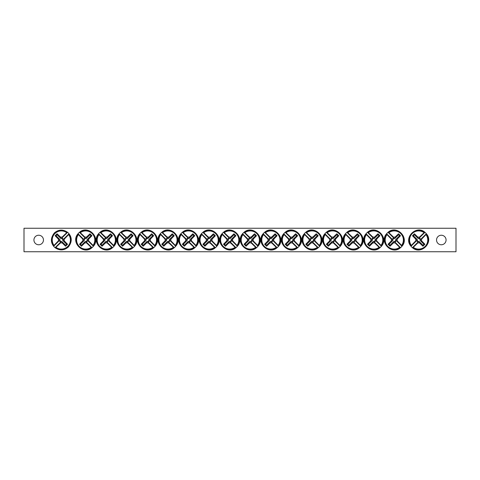 <?xml version="1.0" encoding="UTF-8"?>
<svg xmlns="http://www.w3.org/2000/svg" width="480" height="480" viewBox="0 0 480 480"><rect width="100%" height="100%" fill="white"/><g stroke="black" fill="none" stroke-linecap="round" stroke-linejoin="round"><path stroke-width="0.72" d="M24 228.246L456 228.246L456 251.754L24 251.754L24 228.246M43.458 240A4.764 4.764 0 0 1 36.312 244.128A4.764 4.764 0 0 1 36.312 235.872A4.764 4.764 0 0 1 43.458 240M446.07 240A4.764 4.764 0 0 1 438.924 244.128A4.764 4.764 0 0 1 438.924 235.872A4.764 4.764 0 0 1 446.07 240M60.57 242.814L60.81 241.938A2.004 2.004 0 0 1 59.382 240.516L53.634 246.264L53.76 245.712A9.48 9.48 0 0 1 67.032 232.44L67.584 232.314A9.918 9.918 0 0 1 69.012 233.736L68.634 234.588A9.096 9.096 0 0 1 55.914 247.308L55.062 247.686A9.918 9.918 0 0 1 53.634 246.264L54.012 245.412A9.096 9.096 0 0 1 66.732 232.692L67.584 232.314L61.836 238.062A2.004 2.004 0 0 1 63.264 239.484L64.134 239.244A2.916 2.916 0 0 1 64.134 240.756A29.37 2.562 45 0 1 67.536 244.26A28.974 2.526 135 0 1 65.58 246.216A29.37 2.562 -135 0 1 62.076 242.814A2.916 2.916 0 0 1 60.57 242.814A29.37 2.562 135 0 1 55.914 247.308M63.264 239.484L69.012 233.736L68.886 234.288A9.48 9.48 0 0 1 55.608 247.56L55.062 247.686L60.81 241.938M68.634 234.588A29.37 2.562 135 0 1 64.134 239.244M54.012 245.412A29.37 2.562 -45 0 1 58.506 240.756A2.916 2.916 0 0 1 58.506 239.244A29.37 2.562 -135 0 1 55.104 235.74A28.974 2.526 -45 0 1 57.06 233.784A29.37 2.562 45 0 1 60.57 237.186A2.916 2.916 0 0 1 62.076 237.186A29.37 2.562 -45 0 1 66.732 232.692M59.382 240.516L58.506 240.756M64.134 240.756L62.712 240.366A1.434 1.434 0 0 0 60.96 238.614L60.57 237.186M62.076 237.186L61.836 238.062M58.506 239.244L59.934 239.634A1.434 1.434 0 0 0 61.686 241.386L62.076 242.814M55.104 235.74L56.04 235.74L59.934 239.634M57.06 233.784L57.06 234.714L56.04 235.74M60.96 238.614L57.06 234.714M67.536 244.26L66.606 244.26L62.712 240.366M65.58 246.216L65.58 245.286L66.606 244.26M61.686 241.386L65.58 245.286M419.43 237.186L419.19 238.062A2.004 2.004 0 0 1 420.618 239.484L426.366 233.736L426.24 234.288A9.48 9.48 0 0 1 412.968 247.56L412.416 247.686A9.918 9.918 0 0 1 410.988 246.264L411.366 245.412A9.096 9.096 0 0 1 424.086 232.692L424.938 232.314A9.918 9.918 0 0 1 426.366 233.736L425.988 234.588A9.096 9.096 0 0 1 413.268 247.308L412.416 247.686L418.164 241.938A2.004 2.004 0 0 1 416.736 240.516L415.866 240.756A2.916 2.916 0 0 1 415.866 239.244A29.37 2.562 -135 0 1 412.464 235.74A28.974 2.526 -45 0 1 414.42 233.784A29.37 2.562 45 0 1 417.924 237.186A2.916 2.916 0 0 1 419.43 237.186A29.37 2.562 -45 0 1 424.086 232.692M416.736 240.516L410.988 246.264L411.114 245.712A9.48 9.48 0 0 1 424.392 232.44L424.938 232.314L419.19 238.062M411.366 245.412A29.37 2.562 -45 0 1 415.866 240.756M425.988 234.588A29.37 2.562 135 0 1 421.494 239.244A2.916 2.916 0 0 1 421.494 240.756A29.37 2.562 45 0 1 424.896 244.26A28.974 2.526 135 0 1 422.94 246.216A29.37 2.562 -135 0 1 419.43 242.814A2.916 2.916 0 0 1 417.924 242.814A29.37 2.562 135 0 1 413.268 247.308M420.618 239.484L421.494 239.244M415.866 239.244L417.288 239.634A1.434 1.434 0 0 0 419.04 241.386L419.43 242.814M417.924 242.814L418.164 241.938M421.494 240.756L420.066 240.366A1.434 1.434 0 0 0 418.314 238.614L417.924 237.186M424.896 244.26L423.96 244.26L420.066 240.366M422.94 246.216L422.94 245.286L423.96 244.26M419.04 241.386L422.94 245.286M412.464 235.74L413.394 235.74L417.288 239.634M414.42 233.784L414.42 234.714L413.394 235.74M418.314 238.614L414.42 234.714M226.902 239.244L227.778 239.484A2.004 2.004 0 0 1 229.2 238.062L223.452 232.314L224.004 232.44A9.48 9.48 0 0 1 237.276 245.712L237.402 246.264A9.918 9.918 0 0 1 235.98 247.686L235.122 247.308A9.096 9.096 0 0 1 222.402 234.588L222.03 233.736A9.918 9.918 0 0 1 223.452 232.314L224.304 232.692A9.096 9.096 0 0 1 237.024 245.412L237.402 246.264L231.654 240.516A2.004 2.004 0 0 1 230.232 241.938L230.466 242.814A2.916 2.916 0 0 1 228.96 242.814A29.37 2.562 135 0 1 225.456 246.216A28.974 2.526 -135 0 1 223.5 244.26A29.37 2.562 -45 0 1 226.902 240.756A2.916 2.916 0 0 1 226.902 239.244A29.37 2.562 -135 0 1 222.402 234.588M230.232 241.938L235.98 247.686L235.428 247.56A9.48 9.48 0 0 1 222.15 234.288L222.03 233.736L227.778 239.484M235.122 247.308A29.37 2.562 -135 0 1 230.466 242.814M224.304 232.692A29.37 2.562 45 0 1 228.96 237.186A2.916 2.916 0 0 1 230.466 237.186A29.37 2.562 -45 0 1 233.976 233.784A28.974 2.526 45 0 1 235.932 235.74A29.37 2.562 135 0 1 232.53 239.244A2.916 2.916 0 0 1 232.53 240.756A29.37 2.562 45 0 1 237.024 245.412M229.2 238.062L228.96 237.186M228.96 242.814L229.35 241.386A1.434 1.434 0 0 0 231.102 239.634L232.53 239.244M232.53 240.756L231.654 240.516M230.466 237.186L230.082 238.614A1.434 1.434 0 0 0 228.324 240.366L226.902 240.756M233.976 233.784L233.976 234.714L230.082 238.614M235.932 235.74L234.996 235.74L233.976 234.714M231.102 239.634L234.996 235.74M225.456 246.216L225.456 245.286L229.35 241.386M223.5 244.26L224.43 244.26L225.456 245.286M228.324 240.366L224.43 244.26M206.328 239.244L207.204 239.484A2.004 2.004 0 0 1 208.626 238.062L202.878 232.314L203.43 232.44A9.48 9.48 0 0 1 216.708 245.712L216.828 246.264A9.918 9.918 0 0 1 215.406 247.686L214.554 247.308A9.096 9.096 0 0 1 201.834 234.588L201.456 233.736A9.918 9.918 0 0 1 202.878 232.314L203.736 232.692A9.096 9.096 0 0 1 216.45 245.412L216.828 246.264L211.08 240.516A2.004 2.004 0 0 1 209.658 241.938L209.898 242.814A2.916 2.916 0 0 1 208.386 242.814A29.37 2.562 135 0 1 204.882 246.216A28.974 2.526 -135 0 1 202.926 244.26A29.37 2.562 -45 0 1 206.328 240.756A2.916 2.916 0 0 1 206.328 239.244A29.37 2.562 -135 0 1 201.834 234.588M209.658 241.938L215.406 247.686L214.854 247.56A9.48 9.48 0 0 1 201.582 234.288L201.456 233.736L207.204 239.484M214.554 247.308A29.37 2.562 -135 0 1 209.898 242.814M203.736 232.692A29.37 2.562 45 0 1 208.386 237.186A2.916 2.916 0 0 1 209.898 237.186A29.37 2.562 -45 0 1 213.402 233.784A28.974 2.526 45 0 1 215.358 235.74A29.37 2.562 135 0 1 211.956 239.244A2.916 2.916 0 0 1 211.956 240.756A29.37 2.562 45 0 1 216.45 245.412M208.626 238.062L208.386 237.186M208.386 242.814L208.776 241.386A1.434 1.434 0 0 0 210.534 239.634L211.956 239.244M211.956 240.756L211.08 240.516M209.898 237.186L209.508 238.614A1.434 1.434 0 0 0 207.756 240.366L206.328 240.756M213.402 233.784L213.402 234.714L209.508 238.614M215.358 235.74L214.428 235.74L213.402 234.714M210.534 239.634L214.428 235.74M204.882 246.216L204.882 245.286L208.776 241.386M202.926 244.26L203.862 244.26L204.882 245.286M207.756 240.366L203.862 244.26M185.76 239.244L186.63 239.484A2.004 2.004 0 0 1 188.058 238.062L182.31 232.314L182.862 232.44A9.48 9.48 0 0 1 196.134 245.712L196.26 246.264A9.918 9.918 0 0 1 194.832 247.686L193.98 247.308A9.096 9.096 0 0 1 181.26 234.588L180.882 233.736A9.918 9.918 0 0 1 182.31 232.314L183.162 232.692A9.096 9.096 0 0 1 195.882 245.412L196.26 246.264L190.512 240.516A2.004 2.004 0 0 1 189.084 241.938L189.324 242.814A2.916 2.916 0 0 1 187.818 242.814A29.37 2.562 135 0 1 184.314 246.216A28.974 2.526 -135 0 1 182.358 244.26A29.37 2.562 -45 0 1 185.76 240.756A2.916 2.916 0 0 1 185.76 239.244A29.37 2.562 -135 0 1 181.26 234.588M189.084 241.938L194.832 247.686L194.286 247.56A9.48 9.48 0 0 1 181.008 234.288L180.882 233.736L186.63 239.484M193.98 247.308A29.37 2.562 -135 0 1 189.324 242.814M183.162 232.692A29.37 2.562 45 0 1 187.818 237.186A2.916 2.916 0 0 1 189.324 237.186A29.37 2.562 -45 0 1 192.834 233.784A28.974 2.526 45 0 1 194.79 235.74A29.37 2.562 135 0 1 191.388 239.244A2.916 2.916 0 0 1 191.388 240.756A29.37 2.562 45 0 1 195.882 245.412M188.058 238.062L187.818 237.186M187.818 242.814L188.208 241.386A1.434 1.434 0 0 0 189.96 239.634L191.388 239.244M191.388 240.756L190.512 240.516M189.324 237.186L188.934 238.614A1.434 1.434 0 0 0 187.182 240.366L185.76 240.756M192.834 233.784L192.834 234.714L188.934 238.614M194.79 235.74L193.854 235.74L192.834 234.714M189.96 239.634L193.854 235.74M184.314 246.216L184.314 245.286L188.208 241.386M182.358 244.26L183.288 244.26L184.314 245.286M187.182 240.366L183.288 244.26M165.186 239.244L166.062 239.484A2.004 2.004 0 0 1 167.484 238.062L161.736 232.314L162.288 232.44A9.48 9.48 0 0 1 175.56 245.712L175.686 246.264A9.918 9.918 0 0 1 174.264 247.686L173.412 247.308A9.096 9.096 0 0 1 160.692 234.588L160.314 233.736A9.918 9.918 0 0 1 161.736 232.314L162.588 232.692A9.096 9.096 0 0 1 175.308 245.412L175.686 246.264L169.938 240.516A2.004 2.004 0 0 1 168.516 241.938L168.756 242.814A2.916 2.916 0 0 1 167.244 242.814A29.37 2.562 135 0 1 163.74 246.216A28.974 2.526 -135 0 1 161.784 244.26A29.37 2.562 -45 0 1 165.186 240.756A2.916 2.916 0 0 1 165.186 239.244A29.37 2.562 -135 0 1 160.692 234.588M168.516 241.938L174.264 247.686L173.712 247.56A9.48 9.48 0 0 1 160.44 234.288L160.314 233.736L166.062 239.484M173.412 247.308A29.37 2.562 -135 0 1 168.756 242.814M162.588 232.692A29.37 2.562 45 0 1 167.244 237.186A2.916 2.916 0 0 1 168.756 237.186A29.37 2.562 -45 0 1 172.26 233.784A28.974 2.526 45 0 1 174.216 235.74A29.37 2.562 135 0 1 170.814 239.244A2.916 2.916 0 0 1 170.814 240.756A29.37 2.562 45 0 1 175.308 245.412M167.484 238.062L167.244 237.186M167.244 242.814L167.634 241.386A1.434 1.434 0 0 0 169.386 239.634L170.814 239.244M170.814 240.756L169.938 240.516M168.756 237.186L168.366 238.614A1.434 1.434 0 0 0 166.614 240.366L165.186 240.756M172.26 233.784L172.26 234.714L168.366 238.614M174.216 235.74L173.286 235.74L172.26 234.714M169.386 239.634L173.286 235.74M163.74 246.216L163.74 245.286L167.634 241.386M161.784 244.26L162.714 244.26L163.74 245.286M166.614 240.366L162.714 244.26M144.612 239.244L145.488 239.484A2.004 2.004 0 0 1 146.916 238.062L141.168 232.314L141.714 232.44A9.48 9.48 0 0 1 154.992 245.712L155.118 246.264A9.918 9.918 0 0 1 153.69 247.686L152.838 247.308A9.096 9.096 0 0 1 140.118 234.588L139.74 233.736A9.918 9.918 0 0 1 141.168 232.314L142.02 232.692A9.096 9.096 0 0 1 154.74 245.412L155.118 246.264L149.37 240.516A2.004 2.004 0 0 1 147.942 241.938L148.182 242.814A2.916 2.916 0 0 1 146.676 242.814A29.37 2.562 135 0 1 143.166 246.216A28.974 2.526 -135 0 1 141.21 244.26A29.37 2.562 -45 0 1 144.612 240.756A2.916 2.916 0 0 1 144.612 239.244A29.37 2.562 -135 0 1 140.118 234.588M147.942 241.938L153.69 247.686L153.138 247.56A9.48 9.48 0 0 1 139.866 234.288L139.74 233.736L145.488 239.484M152.838 247.308A29.37 2.562 -135 0 1 148.182 242.814M142.02 232.692A29.37 2.562 45 0 1 146.676 237.186A2.916 2.916 0 0 1 148.182 237.186A29.37 2.562 -45 0 1 151.686 233.784A28.974 2.526 45 0 1 153.642 235.74A29.37 2.562 135 0 1 150.24 239.244A2.916 2.916 0 0 1 150.24 240.756A29.37 2.562 45 0 1 154.74 245.412M146.916 238.062L146.676 237.186M146.676 242.814L147.066 241.386A1.434 1.434 0 0 0 148.818 239.634L150.24 239.244M150.24 240.756L149.37 240.516M148.182 237.186L147.792 238.614A1.434 1.434 0 0 0 146.04 240.366L144.612 240.756M151.686 233.784L151.686 234.714L147.792 238.614M153.642 235.74L152.712 235.74L151.686 234.714M148.818 239.634L152.712 235.74M143.166 246.216L143.166 245.286L147.066 241.386M141.21 244.26L142.146 244.26L143.166 245.286M146.04 240.366L142.146 244.26M124.044 239.244L124.92 239.484A2.004 2.004 0 0 1 126.342 238.062L120.594 232.314L121.146 232.44A9.48 9.48 0 0 1 134.418 245.712L134.544 246.264A9.918 9.918 0 0 1 133.122 247.686L132.264 247.308A9.096 9.096 0 0 1 119.55 234.588L119.172 233.736A9.918 9.918 0 0 1 120.594 232.314L121.446 232.692A9.096 9.096 0 0 1 134.166 245.412L134.544 246.264L128.796 240.516A2.004 2.004 0 0 1 127.374 241.938L127.614 242.814A2.916 2.916 0 0 1 126.102 242.814A29.37 2.562 135 0 1 122.598 246.216A28.974 2.526 -135 0 1 120.642 244.26A29.37 2.562 -45 0 1 124.044 240.756A2.916 2.916 0 0 1 124.044 239.244A29.37 2.562 -135 0 1 119.55 234.588M127.374 241.938L133.122 247.686L132.57 247.56A9.48 9.48 0 0 1 119.292 234.288L119.172 233.736L124.92 239.484M132.264 247.308A29.37 2.562 -135 0 1 127.614 242.814M121.446 232.692A29.37 2.562 45 0 1 126.102 237.186A2.916 2.916 0 0 1 127.614 237.186A29.37 2.562 -45 0 1 131.118 233.784A28.974 2.526 45 0 1 133.074 235.74A29.37 2.562 135 0 1 129.672 239.244A2.916 2.916 0 0 1 129.672 240.756A29.37 2.562 45 0 1 134.166 245.412M126.342 238.062L126.102 237.186M126.102 242.814L126.492 241.386A1.434 1.434 0 0 0 128.244 239.634L129.672 239.244M129.672 240.756L128.796 240.516M127.614 237.186L127.224 238.614A1.434 1.434 0 0 0 125.466 240.366L124.044 240.756M131.118 233.784L131.118 234.714L127.224 238.614M133.074 235.74L132.138 235.74L131.118 234.714M128.244 239.634L132.138 235.74M122.598 246.216L122.598 245.286L126.492 241.386M120.642 244.26L121.572 244.26L122.598 245.286M125.466 240.366L121.572 244.26M103.47 239.244L104.346 239.484A2.004 2.004 0 0 1 105.768 238.062L100.02 232.314L100.572 232.44A9.48 9.48 0 0 1 113.85 245.712L113.97 246.264A9.918 9.918 0 0 1 112.548 247.686L111.696 247.308A9.096 9.096 0 0 1 98.976 234.588L98.598 233.736A9.918 9.918 0 0 1 100.02 232.314L100.878 232.692A9.096 9.096 0 0 1 113.598 245.412L113.97 246.264L108.222 240.516A2.004 2.004 0 0 1 106.8 241.938L107.04 242.814A2.916 2.916 0 0 1 105.534 242.814A29.37 2.562 135 0 1 102.024 246.216A28.974 2.526 -135 0 1 100.068 244.26A29.37 2.562 -45 0 1 103.47 240.756A2.916 2.916 0 0 1 103.47 239.244A29.37 2.562 -135 0 1 98.976 234.588M106.8 241.938L112.548 247.686L111.996 247.56A9.48 9.48 0 0 1 98.724 234.288L98.598 233.736L104.346 239.484M111.696 247.308A29.37 2.562 -135 0 1 107.04 242.814M100.878 232.692A29.37 2.562 45 0 1 105.534 237.186A2.916 2.916 0 0 1 107.04 237.186A29.37 2.562 -45 0 1 110.544 233.784A28.974 2.526 45 0 1 112.5 235.74A29.37 2.562 135 0 1 109.098 239.244A2.916 2.916 0 0 1 109.098 240.756A29.37 2.562 45 0 1 113.598 245.412M105.768 238.062L105.534 237.186M105.534 242.814L105.918 241.386A1.434 1.434 0 0 0 107.676 239.634L109.098 239.244M109.098 240.756L108.222 240.516M107.04 237.186L106.65 238.614A1.434 1.434 0 0 0 104.898 240.366L103.47 240.756M110.544 233.784L110.544 234.714L106.65 238.614M112.5 235.74L111.57 235.74L110.544 234.714M107.676 239.634L111.57 235.74M102.024 246.216L102.024 245.286L105.918 241.386M100.068 244.26L101.004 244.26L102.024 245.286M104.898 240.366L101.004 244.26M82.902 239.244L83.778 239.484A2.004 2.004 0 0 1 85.2 238.062L79.452 232.314L80.004 232.44A9.48 9.48 0 0 1 93.276 245.712L93.402 246.264A9.918 9.918 0 0 1 91.98 247.686L91.122 247.308A9.096 9.096 0 0 1 78.402 234.588L78.03 233.736A9.918 9.918 0 0 1 79.452 232.314L80.304 232.692A9.096 9.096 0 0 1 93.024 245.412L93.402 246.264L87.654 240.516A2.004 2.004 0 0 1 86.232 241.938L86.466 242.814A2.916 2.916 0 0 1 84.96 242.814A29.37 2.562 135 0 1 81.456 246.216A28.974 2.526 -135 0 1 79.5 244.26A29.37 2.562 -45 0 1 82.902 240.756A2.916 2.916 0 0 1 82.902 239.244A29.37 2.562 -135 0 1 78.402 234.588M86.232 241.938L91.98 247.686L91.428 247.56A9.48 9.48 0 0 1 78.15 234.288L78.03 233.736L83.778 239.484M91.122 247.308A29.37 2.562 -135 0 1 86.466 242.814M80.304 232.692A29.37 2.562 45 0 1 84.96 237.186A2.916 2.916 0 0 1 86.466 237.186A29.37 2.562 -45 0 1 89.976 233.784A28.974 2.526 45 0 1 91.932 235.74A29.37 2.562 135 0 1 88.53 239.244A2.916 2.916 0 0 1 88.53 240.756A29.37 2.562 45 0 1 93.024 245.412M85.2 238.062L84.96 237.186M84.96 242.814L85.35 241.386A1.434 1.434 0 0 0 87.102 239.634L88.53 239.244M88.53 240.756L87.654 240.516M86.466 237.186L86.082 238.614A1.434 1.434 0 0 0 84.324 240.366L82.902 240.756M89.976 233.784L89.976 234.714L86.082 238.614M91.932 235.74L90.996 235.74L89.976 234.714M87.102 239.634L90.996 235.74M81.456 246.216L81.456 245.286L85.35 241.386M79.5 244.26L80.43 244.26L81.456 245.286M84.324 240.366L80.43 244.26M247.47 239.244L248.346 239.484A2.004 2.004 0 0 1 249.768 238.062L244.02 232.314L244.572 232.44A9.48 9.48 0 0 1 257.85 245.712L257.97 246.264A9.918 9.918 0 0 1 256.548 247.686L255.696 247.308A9.096 9.096 0 0 1 242.976 234.588L242.598 233.736A9.918 9.918 0 0 1 244.02 232.314L244.878 232.692A9.096 9.096 0 0 1 257.598 245.412L257.97 246.264L252.222 240.516A2.004 2.004 0 0 1 250.8 241.938L251.04 242.814A2.916 2.916 0 0 1 249.534 242.814A29.37 2.562 135 0 1 246.024 246.216A28.974 2.526 -135 0 1 244.068 244.26A29.37 2.562 -45 0 1 247.47 240.756A2.916 2.916 0 0 1 247.47 239.244A29.37 2.562 -135 0 1 242.976 234.588M250.8 241.938L256.548 247.686L255.996 247.56A9.48 9.48 0 0 1 242.724 234.288L242.598 233.736L248.346 239.484M255.696 247.308A29.37 2.562 -135 0 1 251.04 242.814M244.878 232.692A29.37 2.562 45 0 1 249.534 237.186A2.916 2.916 0 0 1 251.04 237.186A29.37 2.562 -45 0 1 254.544 233.784A28.974 2.526 45 0 1 256.5 235.74A29.37 2.562 135 0 1 253.098 239.244A2.916 2.916 0 0 1 253.098 240.756A29.37 2.562 45 0 1 257.598 245.412M249.768 238.062L249.534 237.186M249.534 242.814L249.918 241.386A1.434 1.434 0 0 0 251.676 239.634L253.098 239.244M253.098 240.756L252.222 240.516M251.04 237.186L250.65 238.614A1.434 1.434 0 0 0 248.898 240.366L247.47 240.756M254.544 233.784L254.544 234.714L250.65 238.614M256.5 235.74L255.57 235.74L254.544 234.714M251.676 239.634L255.57 235.74M246.024 246.216L246.024 245.286L249.918 241.386M244.068 244.26L245.004 244.26L246.024 245.286M248.898 240.366L245.004 244.26M268.044 239.244L268.92 239.484A2.004 2.004 0 0 1 270.342 238.062L264.594 232.314L265.146 232.44A9.48 9.48 0 0 1 278.418 245.712L278.544 246.264A9.918 9.918 0 0 1 277.122 247.686L276.264 247.308A9.096 9.096 0 0 1 263.55 234.588L263.172 233.736A9.918 9.918 0 0 1 264.594 232.314L265.446 232.692A9.096 9.096 0 0 1 278.166 245.412L278.544 246.264L272.796 240.516A2.004 2.004 0 0 1 271.374 241.938L271.614 242.814A2.916 2.916 0 0 1 270.102 242.814A29.37 2.562 135 0 1 266.598 246.216A28.974 2.526 -135 0 1 264.642 244.26A29.37 2.562 -45 0 1 268.044 240.756A2.916 2.916 0 0 1 268.044 239.244A29.37 2.562 -135 0 1 263.55 234.588M271.374 241.938L277.122 247.686L276.57 247.56A9.48 9.48 0 0 1 263.292 234.288L263.172 233.736L268.92 239.484M276.264 247.308A29.37 2.562 -135 0 1 271.614 242.814M265.446 232.692A29.37 2.562 45 0 1 270.102 237.186A2.916 2.916 0 0 1 271.614 237.186A29.37 2.562 -45 0 1 275.118 233.784A28.974 2.526 45 0 1 277.074 235.74A29.37 2.562 135 0 1 273.672 239.244A2.916 2.916 0 0 1 273.672 240.756A29.37 2.562 45 0 1 278.166 245.412M270.342 238.062L270.102 237.186M270.102 242.814L270.492 241.386A1.434 1.434 0 0 0 272.244 239.634L273.672 239.244M273.672 240.756L272.796 240.516M271.614 237.186L271.224 238.614A1.434 1.434 0 0 0 269.466 240.366L268.044 240.756M275.118 233.784L275.118 234.714L271.224 238.614M277.074 235.74L276.138 235.74L275.118 234.714M272.244 239.634L276.138 235.74M266.598 246.216L266.598 245.286L270.492 241.386M264.642 244.26L265.572 244.26L266.598 245.286M269.466 240.366L265.572 244.26M288.612 239.244L289.488 239.484A2.004 2.004 0 0 1 290.916 238.062L285.168 232.314L285.714 232.44A9.48 9.48 0 0 1 298.992 245.712L299.118 246.264A9.918 9.918 0 0 1 297.69 247.686L296.838 247.308A9.096 9.096 0 0 1 284.118 234.588L283.74 233.736A9.918 9.918 0 0 1 285.168 232.314L286.02 232.692A9.096 9.096 0 0 1 298.74 245.412L299.118 246.264L293.37 240.516A2.004 2.004 0 0 1 291.942 241.938L292.182 242.814A2.916 2.916 0 0 1 290.676 242.814A29.37 2.562 135 0 1 287.166 246.216A28.974 2.526 -135 0 1 285.21 244.26A29.37 2.562 -45 0 1 288.612 240.756A2.916 2.916 0 0 1 288.612 239.244A29.37 2.562 -135 0 1 284.118 234.588M291.942 241.938L297.69 247.686L297.138 247.56A9.48 9.48 0 0 1 283.866 234.288L283.74 233.736L289.488 239.484M296.838 247.308A29.37 2.562 -135 0 1 292.182 242.814M286.02 232.692A29.37 2.562 45 0 1 290.676 237.186A2.916 2.916 0 0 1 292.182 237.186A29.37 2.562 -45 0 1 295.686 233.784A28.974 2.526 45 0 1 297.642 235.74A29.37 2.562 135 0 1 294.24 239.244A2.916 2.916 0 0 1 294.24 240.756A29.37 2.562 45 0 1 298.74 245.412M290.916 238.062L290.676 237.186M290.676 242.814L291.066 241.386A1.434 1.434 0 0 0 292.818 239.634L294.24 239.244M294.24 240.756L293.37 240.516M292.182 237.186L291.792 238.614A1.434 1.434 0 0 0 290.04 240.366L288.612 240.756M295.686 233.784L295.686 234.714L291.792 238.614M297.642 235.74L296.712 235.74L295.686 234.714M292.818 239.634L296.712 235.74M287.166 246.216L287.166 245.286L291.066 241.386M285.21 244.26L286.146 244.26L287.166 245.286M290.04 240.366L286.146 244.26M309.186 239.244L310.062 239.484A2.004 2.004 0 0 1 311.484 238.062L305.736 232.314L306.288 232.44A9.48 9.48 0 0 1 319.56 245.712L319.686 246.264A9.918 9.918 0 0 1 318.264 247.686L317.412 247.308A9.096 9.096 0 0 1 304.692 234.588L304.314 233.736A9.918 9.918 0 0 1 305.736 232.314L306.588 232.692A9.096 9.096 0 0 1 319.308 245.412L319.686 246.264L313.938 240.516A2.004 2.004 0 0 1 312.516 241.938L312.756 242.814A2.916 2.916 0 0 1 311.244 242.814A29.37 2.562 135 0 1 307.74 246.216A28.974 2.526 -135 0 1 305.784 244.26A29.37 2.562 -45 0 1 309.186 240.756A2.916 2.916 0 0 1 309.186 239.244A29.37 2.562 -135 0 1 304.692 234.588M312.516 241.938L318.264 247.686L317.712 247.56A9.48 9.48 0 0 1 304.44 234.288L304.314 233.736L310.062 239.484M317.412 247.308A29.37 2.562 -135 0 1 312.756 242.814M306.588 232.692A29.37 2.562 45 0 1 311.244 237.186A2.916 2.916 0 0 1 312.756 237.186A29.37 2.562 -45 0 1 316.26 233.784A28.974 2.526 45 0 1 318.216 235.74A29.37 2.562 135 0 1 314.814 239.244A2.916 2.916 0 0 1 314.814 240.756A29.37 2.562 45 0 1 319.308 245.412M311.484 238.062L311.244 237.186M311.244 242.814L311.634 241.386A1.434 1.434 0 0 0 313.386 239.634L314.814 239.244M314.814 240.756L313.938 240.516M312.756 237.186L312.366 238.614A1.434 1.434 0 0 0 310.614 240.366L309.186 240.756M316.26 233.784L316.26 234.714L312.366 238.614M318.216 235.74L317.286 235.74L316.26 234.714M313.386 239.634L317.286 235.74M307.74 246.216L307.74 245.286L311.634 241.386M305.784 244.26L306.714 244.26L307.74 245.286M310.614 240.366L306.714 244.26M329.76 239.244L330.63 239.484A2.004 2.004 0 0 1 332.058 238.062L326.31 232.314L326.862 232.44A9.48 9.48 0 0 1 340.134 245.712L340.26 246.264A9.918 9.918 0 0 1 338.832 247.686L337.98 247.308A9.096 9.096 0 0 1 325.26 234.588L324.882 233.736A9.918 9.918 0 0 1 326.31 232.314L327.162 232.692A9.096 9.096 0 0 1 339.882 245.412L340.26 246.264L334.512 240.516A2.004 2.004 0 0 1 333.084 241.938L333.324 242.814A2.916 2.916 0 0 1 331.818 242.814A29.37 2.562 135 0 1 328.314 246.216A28.974 2.526 -135 0 1 326.358 244.26A29.37 2.562 -45 0 1 329.76 240.756A2.916 2.916 0 0 1 329.76 239.244A29.37 2.562 -135 0 1 325.26 234.588M333.084 241.938L338.832 247.686L338.286 247.56A9.48 9.48 0 0 1 325.008 234.288L324.882 233.736L330.63 239.484M337.98 247.308A29.37 2.562 -135 0 1 333.324 242.814M327.162 232.692A29.37 2.562 45 0 1 331.818 237.186A2.916 2.916 0 0 1 333.324 237.186A29.37 2.562 -45 0 1 336.834 233.784A28.974 2.526 45 0 1 338.79 235.74A29.37 2.562 135 0 1 335.388 239.244A2.916 2.916 0 0 1 335.388 240.756A29.37 2.562 45 0 1 339.882 245.412M332.058 238.062L331.818 237.186M331.818 242.814L332.208 241.386A1.434 1.434 0 0 0 333.96 239.634L335.388 239.244M335.388 240.756L334.512 240.516M333.324 237.186L332.934 238.614A1.434 1.434 0 0 0 331.182 240.366L329.76 240.756M336.834 233.784L336.834 234.714L332.934 238.614M338.79 235.74L337.854 235.74L336.834 234.714M333.96 239.634L337.854 235.74M328.314 246.216L328.314 245.286L332.208 241.386M326.358 244.26L327.288 244.26L328.314 245.286M331.182 240.366L327.288 244.26M350.328 239.244L351.204 239.484A2.004 2.004 0 0 1 352.626 238.062L346.878 232.314L347.43 232.44A9.48 9.48 0 0 1 360.708 245.712L360.828 246.264A9.918 9.918 0 0 1 359.406 247.686L358.554 247.308A9.096 9.096 0 0 1 345.834 234.588L345.456 233.736A9.918 9.918 0 0 1 346.878 232.314L347.736 232.692A9.096 9.096 0 0 1 360.45 245.412L360.828 246.264L355.08 240.516A2.004 2.004 0 0 1 353.658 241.938L353.898 242.814A2.916 2.916 0 0 1 352.386 242.814A29.37 2.562 135 0 1 348.882 246.216A28.974 2.526 -135 0 1 346.926 244.26A29.37 2.562 -45 0 1 350.328 240.756A2.916 2.916 0 0 1 350.328 239.244A29.37 2.562 -135 0 1 345.834 234.588M353.658 241.938L359.406 247.686L358.854 247.56A9.48 9.48 0 0 1 345.582 234.288L345.456 233.736L351.204 239.484M358.554 247.308A29.37 2.562 -135 0 1 353.898 242.814M347.736 232.692A29.37 2.562 45 0 1 352.386 237.186A2.916 2.916 0 0 1 353.898 237.186A29.37 2.562 -45 0 1 357.402 233.784A28.974 2.526 45 0 1 359.358 235.74A29.37 2.562 135 0 1 355.956 239.244A2.916 2.916 0 0 1 355.956 240.756A29.37 2.562 45 0 1 360.45 245.412M352.626 238.062L352.386 237.186M352.386 242.814L352.776 241.386A1.434 1.434 0 0 0 354.534 239.634L355.956 239.244M355.956 240.756L355.08 240.516M353.898 237.186L353.508 238.614A1.434 1.434 0 0 0 351.756 240.366L350.328 240.756M357.402 233.784L357.402 234.714L353.508 238.614M359.358 235.74L358.428 235.74L357.402 234.714M354.534 239.634L358.428 235.74M348.882 246.216L348.882 245.286L352.776 241.386M346.926 244.26L347.862 244.26L348.882 245.286M351.756 240.366L347.862 244.26M370.902 239.244L371.778 239.484A2.004 2.004 0 0 1 373.2 238.062L367.452 232.314L368.004 232.44A9.48 9.48 0 0 1 381.276 245.712L381.402 246.264A9.918 9.918 0 0 1 379.98 247.686L379.122 247.308A9.096 9.096 0 0 1 366.402 234.588L366.03 233.736A9.918 9.918 0 0 1 367.452 232.314L368.304 232.692A9.096 9.096 0 0 1 381.024 245.412L381.402 246.264L375.654 240.516A2.004 2.004 0 0 1 374.232 241.938L374.466 242.814A2.916 2.916 0 0 1 372.96 242.814A29.37 2.562 135 0 1 369.456 246.216A28.974 2.526 -135 0 1 367.5 244.26A29.37 2.562 -45 0 1 370.902 240.756A2.916 2.916 0 0 1 370.902 239.244A29.37 2.562 -135 0 1 366.402 234.588M374.232 241.938L379.98 247.686L379.428 247.56A9.48 9.48 0 0 1 366.15 234.288L366.03 233.736L371.778 239.484M379.122 247.308A29.37 2.562 -135 0 1 374.466 242.814M368.304 232.692A29.37 2.562 45 0 1 372.96 237.186A2.916 2.916 0 0 1 374.466 237.186A29.37 2.562 -45 0 1 377.976 233.784A28.974 2.526 45 0 1 379.932 235.74A29.37 2.562 135 0 1 376.53 239.244A2.916 2.916 0 0 1 376.53 240.756A29.37 2.562 45 0 1 381.024 245.412M373.2 238.062L372.96 237.186M372.96 242.814L373.35 241.386A1.434 1.434 0 0 0 375.102 239.634L376.53 239.244M376.53 240.756L375.654 240.516M374.466 237.186L374.082 238.614A1.434 1.434 0 0 0 372.324 240.366L370.902 240.756M377.976 233.784L377.976 234.714L374.082 238.614M379.932 235.74L378.996 235.74L377.976 234.714M375.102 239.634L378.996 235.74M369.456 246.216L369.456 245.286L373.35 241.386M367.5 244.26L368.43 244.26L369.456 245.286M372.324 240.366L368.43 244.26M391.47 239.244L392.346 239.484A2.004 2.004 0 0 1 393.768 238.062L388.02 232.314L388.572 232.44A9.48 9.48 0 0 1 401.85 245.712L401.97 246.264A9.918 9.918 0 0 1 400.548 247.686L399.696 247.308A9.096 9.096 0 0 1 386.976 234.588L386.598 233.736A9.918 9.918 0 0 1 388.02 232.314L388.878 232.692A9.096 9.096 0 0 1 401.598 245.412L401.97 246.264L396.222 240.516A2.004 2.004 0 0 1 394.8 241.938L395.04 242.814A2.916 2.916 0 0 1 393.534 242.814A29.37 2.562 135 0 1 390.024 246.216A28.974 2.526 -135 0 1 388.068 244.26A29.37 2.562 -45 0 1 391.47 240.756A2.916 2.916 0 0 1 391.47 239.244A29.37 2.562 -135 0 1 386.976 234.588M394.8 241.938L400.548 247.686L399.996 247.56A9.48 9.48 0 0 1 386.724 234.288L386.598 233.736L392.346 239.484M399.696 247.308A29.37 2.562 -135 0 1 395.04 242.814M388.878 232.692A29.37 2.562 45 0 1 393.534 237.186A2.916 2.916 0 0 1 395.04 237.186A29.37 2.562 -45 0 1 398.544 233.784A28.974 2.526 45 0 1 400.5 235.74A29.37 2.562 135 0 1 397.098 239.244A2.916 2.916 0 0 1 397.098 240.756A29.37 2.562 45 0 1 401.598 245.412M393.768 238.062L393.534 237.186M393.534 242.814L393.918 241.386A1.434 1.434 0 0 0 395.676 239.634L397.098 239.244M397.098 240.756L396.222 240.516M395.04 237.186L394.65 238.614A1.434 1.434 0 0 0 392.898 240.366L391.47 240.756M398.544 233.784L398.544 234.714L394.65 238.614M400.5 235.74L399.57 235.74L398.544 234.714M395.676 239.634L399.57 235.74M390.024 246.216L390.024 245.286L393.918 241.386M388.068 244.26L389.004 244.26L390.024 245.286M392.898 240.366L389.004 244.26M67.572 232.296C63.018 229.182 58.62 229.38 54.39 232.908C50.694 237.6 50.442 242.046 53.622 246.246M55.074 247.704C59.628 250.818 64.02 250.62 68.256 247.092C71.946 242.4 72.204 237.954 69.024 233.754M412.428 247.704C420.984 255.444 434.118 242.316 426.378 233.754M424.926 232.296C416.376 224.556 403.236 237.684 410.976 246.246M237.42 246.246C245.154 237.696 232.032 224.556 223.464 232.296M222.012 233.754C214.272 242.304 227.394 255.444 235.962 247.704M216.846 246.246C224.586 237.696 211.464 224.556 202.896 232.296M201.438 233.754C193.704 242.304 206.826 255.444 215.388 247.704M196.272 246.246C204.012 237.696 190.89 224.556 182.322 232.296M180.87 233.754C173.13 242.304 186.252 255.444 194.82 247.704M175.704 246.246C183.444 237.696 170.316 224.556 161.754 232.296M160.296 233.754C152.556 242.304 165.684 255.444 174.246 247.704M155.13 246.246C162.87 237.696 149.748 224.556 141.18 232.296M139.728 233.754C131.988 242.304 145.11 255.444 153.678 247.704M134.562 246.246C142.296 237.696 129.174 224.556 120.612 232.296M119.154 233.754C111.414 242.304 124.536 255.444 133.104 247.704M113.988 246.246C121.728 237.696 108.606 224.556 100.038 232.296M98.58 233.754C90.846 242.304 103.968 255.444 112.536 247.704M93.42 246.246C101.154 237.696 88.032 224.556 79.464 232.296M78.012 233.754C70.272 242.304 83.394 255.444 91.962 247.704M257.988 246.246C265.728 237.696 252.606 224.556 244.038 232.296M242.58 233.754C234.846 242.304 247.968 255.444 256.536 247.704M278.562 246.246C286.296 237.696 273.174 224.556 264.612 232.296M263.154 233.754C255.414 242.304 268.536 255.444 277.104 247.704M299.13 246.246C306.87 237.696 293.748 224.556 285.18 232.296M283.728 233.754C275.988 242.304 289.11 255.444 297.678 247.704M319.704 246.246C327.444 237.696 314.316 224.556 305.754 232.296M304.296 233.754C296.556 242.304 309.684 255.444 318.246 247.704M340.272 246.246C348.012 237.696 334.89 224.556 326.322 232.296M324.87 233.754C317.13 242.304 330.252 255.444 338.82 247.704M360.846 246.246C368.586 237.696 355.464 224.556 346.896 232.296M345.438 233.754C337.704 242.304 350.826 255.444 359.388 247.704M381.42 246.246C389.154 237.696 376.032 224.556 367.464 232.296M366.012 233.754C358.272 242.304 371.394 255.444 379.962 247.704M401.988 246.246C409.728 237.696 396.606 224.556 388.038 232.296M386.58 233.754C378.846 242.304 391.968 255.444 400.536 247.704"/></g></svg>
